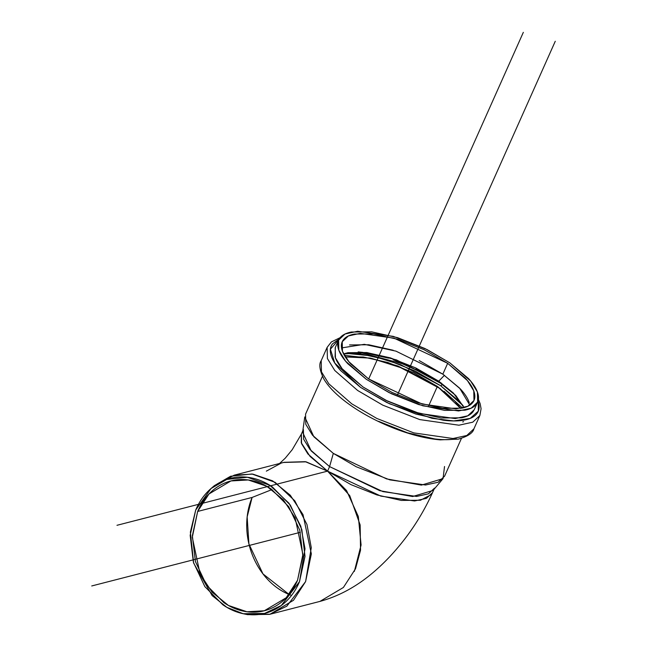 <?xml version="1.0" encoding="UTF-8"?>
<svg xmlns="http://www.w3.org/2000/svg" width="647" height="647" viewBox="0 0 647 647"><rect width="100%" height="100%" fill="white"/><g stroke="black" fill="none" stroke-linecap="round" stroke-linejoin="round"><path stroke-width="0.97" d="M190.169 535.352L195.693 510.079C198.977 502.266 203.457 495.659 209.127 490.256C214.796 484.854 221.225 481.069 228.415 478.901C235.605 476.726 243.005 476.338 250.624 477.737C258.234 479.128 265.488 482.201 272.371 486.94L290.349 505.121L301.817 529.505L305.028 556.371L299.504 581.645C296.221 589.457 291.74 596.073 286.071 601.475C280.41 606.878 273.98 610.663 266.79 612.83C259.601 614.998 252.193 615.386 244.582 613.995C236.964 612.604 229.717 609.531 222.835 604.783L204.856 586.611L193.388 562.227L190.169 535.352M210.59 492.375C205.139 497.567 200.829 503.924 197.667 511.445L192.353 535.756L195.443 561.604L206.482 585.058L223.773 602.543C230.397 607.112 237.368 610.064 244.695 611.407C252.023 612.741 259.14 612.369 266.054 610.283C272.977 608.196 279.156 604.557 284.615 599.357C290.066 594.156 294.369 587.799 297.531 580.286L302.845 555.975L299.755 530.128L288.724 506.674L271.425 489.181C264.809 484.619 257.829 481.667 250.502 480.325C243.183 478.982 236.058 479.362 229.143 481.449C222.228 483.535 216.041 487.175 210.59 492.375M391.241 393.675L366.364 379.336L347.835 363.751C343.007 358.543 339.893 353.723 338.494 349.283C337.087 344.851 337.508 341.131 339.74 338.138C341.98 335.146 345.87 333.108 351.402 332.016L371.693 331.838L397.533 337.645L424.982 348.539L449.859 362.87L468.379 378.463C473.208 383.671 476.329 388.491 477.729 392.931C479.128 397.363 478.715 401.083 476.475 404.076C474.243 407.068 470.353 409.106 464.813 410.198L444.521 410.376L418.69 404.569L391.241 393.675M350.998 364.14L368.547 378.907L392.122 392.486L418.132 402.814L442.613 408.314L461.845 408.152C467.094 407.117 470.773 405.184 472.892 402.345C475.011 399.506 475.408 395.988 474.081 391.783C472.755 387.577 469.803 383.008 465.225 378.074L447.675 363.307L424.1 349.72L398.091 339.392L373.602 333.892L354.378 334.062C349.129 335.097 345.449 337.03 343.331 339.869C341.204 342.7 340.807 346.226 342.142 350.431C343.468 354.637 346.42 359.206 350.998 364.14M269.993 614.254L319.917 601.411L343.403 587.468L355.526 568.745L360.533 550.265L360.144 524.935L349.728 495.634L327.56 471.137L305.327 461.675L284.146 462.314L234.214 475.157L252.791 474.097L272.613 480.85L290.317 495.254L303.014 514.624L311.353 553.889L305.602 581.588L293.479 600.303L269.993 614.254L245.391 614.14M212.774 487.086L234.214 475.157M319.933 601.411C350.253 593.073 372.502 574.94 389.955 556.469C407.707 537.414 421.893 516.136 432.519 492.642L431.444 494.47L420.445 500.252L401.302 500.414L376.926 494.939L351.03 484.66L327.56 471.137L310.083 456.434L301.267 442.783L301.373 434.097L301.583 443.705L307.915 453.976L327.56 471.137L346.525 490.507L358.333 516.532L361.091 545.025L354.346 571.398M266.338 471.137L280.919 463.268M283.596 462.459L306.128 461.837L327.56 471.137L380.889 496.128L414.557 500.964L426.413 498.368L432.528 492.626L433.991 489.342M322.424 376.328L305.554 414.145L305.788 424.319L312.501 435.196L333.318 453.393L356.206 466.746L389.85 479.88L425.54 485.007L438.108 482.258L444.586 476.176L461.457 438.359M444.529 466.503L443.041 478.626L421.391 485.104L386.574 478.909L333.318 453.393L329.582 466.608L379.821 490.685L412.657 496.532L433.086 490.418L443.041 478.626M302.634 432.22L311.199 450.91L329.582 466.608L333.318 453.393L313.844 436.749L304.761 416.935L302.634 432.22M434.549 488.105L428.435 493.839L416.571 496.443L382.903 491.607L329.582 466.608L327.56 471.137L329.582 466.608L309.937 449.447L303.605 439.184L303.386 429.584M378.527 421.302L407.529 432.819L434.824 438.949C443.276 439.976 450.417 439.92 456.272 438.763M339.125 339.052L332.477 343.88C330.116 347.043 329.679 350.965 331.159 355.656C332.639 360.347 335.93 365.442 341.034 370.941L360.605 387.416L386.89 402.555L415.892 414.072L443.187 420.202C451.638 421.237 458.78 421.173 464.635 420.016C470.482 418.868 474.591 416.708 476.952 413.546C479.314 410.384 479.759 406.462 478.279 401.771L478.295 411.185L470.151 418.423L453.741 420.922L432.115 418.342L389.389 403.744L360.605 387.416L334.806 363.08L330.391 349.226L339.117 339.068M474.397 409.365L473.086 411.678C470.846 414.67 466.956 416.717 461.424 417.808L441.133 417.978L415.293 412.179L387.844 401.277L362.967 386.946L344.447 371.362C339.618 366.153 336.497 361.333 335.097 356.893L335.332 347.415M478.424 399.393L480.155 403.679L481.077 408.742L479.872 415.503L472.747 422.184L458.941 425.208L419.733 419.579L382.781 405.151L357.637 390.473L334.766 370.488L327.398 358.535L327.139 347.358L327.398 358.535L334.766 370.488L357.637 390.473L382.781 405.151L419.733 419.579L458.941 425.208L472.747 422.184L479.872 415.503L473.928 428.815L466.81 435.496L453.005 438.52L413.797 432.892L376.845 418.463L351.701 403.785L328.83 383.8L321.454 371.847L321.203 360.67L321.454 371.847L328.83 383.8L351.701 403.785L376.845 418.463L413.797 432.892L453.005 438.52L466.81 435.496L473.928 428.815C473.006 432.972 467.83 436.401 458.391 439.119L440.195 439.863C423.364 438.375 404.957 433.264 384.981 424.521C370.035 417.873 356.901 410.255 345.587 401.682C335.615 394.08 328.433 386.623 324.018 379.312C319.634 370.391 318.696 364.18 321.203 360.67L327.139 347.358L331.361 341.94L340.12 337.669M440.47 388.758L400.436 367.553L371.993 358.495L344.317 355.292M462.492 408.014L444.06 391.306M366.364 379.336L345.538 361.147L338.826 350.262L338.591 340.087L345.077 334.006L357.645 331.256L393.336 336.383L426.971 349.517L449.859 362.87L470.676 381.067L477.397 391.945L477.623 402.119L471.145 408.2L458.577 410.958L422.887 405.831L389.243 392.697L366.364 379.336M338.591 340.087L335.203 347.698L335.437 357.872L342.15 368.75L362.967 386.946L385.855 400.307L419.491 413.441L455.181 418.569L467.749 415.811L474.235 409.729L477.623 402.119M271.975 489.569L252.104 497.446L197.667 511.445L252.104 497.446L247.154 516.888L248.925 543.973L262.957 573.881L289.12 594.472M197.667 511.445L208.981 493.976L230.906 480.956L248.238 479.969L266.742 486.261L283.265 499.71L295.113 517.786L302.901 554.439L297.531 580.286L286.217 597.755L264.291 610.776L246.96 611.763L228.456 605.463L211.941 592.013L200.085 573.946L192.296 537.293L197.667 511.445M447.675 363.307L467.401 380.541L473.766 390.853L473.984 400.493L467.846 406.259L455.933 408.872L422.111 404.011L368.547 378.907L348.822 361.665L342.457 351.353L342.239 341.713L348.377 335.955L360.29 333.342L394.112 338.203L447.675 363.307L442.823 374.168L447.675 363.307M469.827 405.159L459.629 388.151L442.823 374.168L395.964 351.143L364.318 344.325L341.543 347.924M291.546 595.394A67.021 54.461 75.6 0 1 252.104 497.446M437.372 386.396L428.726 405.758L437.372 386.396L460.607 408.37L454.922 401.164L437.372 386.396L398.034 366.04L370.319 358.074L345.312 356.934L363.307 356.99L387.788 362.49L413.797 372.818L437.372 386.396M463.195 405.798L459.726 401.755L440.696 385.741L415.139 371.014L386.946 359.821L360.403 353.86L345.498 353.286M419.248 360.589L442.823 374.168L460.373 388.944C464.95 393.877 467.902 398.447 469.229 402.652M349.526 344.932L368.758 344.762L393.239 350.262M426.68 374.653L393.069 359.659L426.68 374.653M442.111 384.342A1.593 0.679 -55.4 0 1 440.696 385.741A1.593 0.679 124.6 0 0 442.111 384.342M463.212 405.823L440.696 385.741L400.808 364.738L372.51 355.955L345.474 353.294M243.215 613.728L247.591 614.65L269.532 614.375L286.823 606.182L305.602 581.588L311.28 547.694L306.961 524.515L294.797 500.802L275.121 482.33L251.934 473.992L230.607 476.241L214.4 485.622L211.019 488.542L226.741 479.435L247.437 477.26L269.928 485.347L289.023 503.269L300.823 526.278L305.012 548.769L299.504 581.645L281.283 605.511L264.51 613.453L243.215 613.728L226.871 607.347L212.135 595.596L193.639 563.084L190.38 532.109L195.693 510.079L211.019 488.542M415.819 369.008L440.591 383.283L455.714 395.43M358.203 351.928L362.757 352.38L388.491 358.155M343.573 353.909L347.924 352.704L366.647 352.542L390.473 357.896L415.795 367.949L438.739 381.172L455.828 395.552L464.012 407.642L453.401 393.053L438.739 381.172L444.432 375.292L438.739 381.172L396.409 359.869L367.148 352.607L343.581 353.917M463.592 421.658L462.718 421.933M440.866 382.668L440.591 383.283L440.866 382.668M455.755 395.471L440.591 383.283L406.979 364.997L358.155 351.928M91.737 585.956L300.345 532.303M397.46 394.969L555.263 41.279M116.978 525.299L327.56 471.137L329.582 466.608M368.669 378.988L523.326 32.35M301.292 434.274L292.193 449.73L285.254 458.165L279.561 463.495M301.365 434.113L302.828 430.829"/></g></svg>
